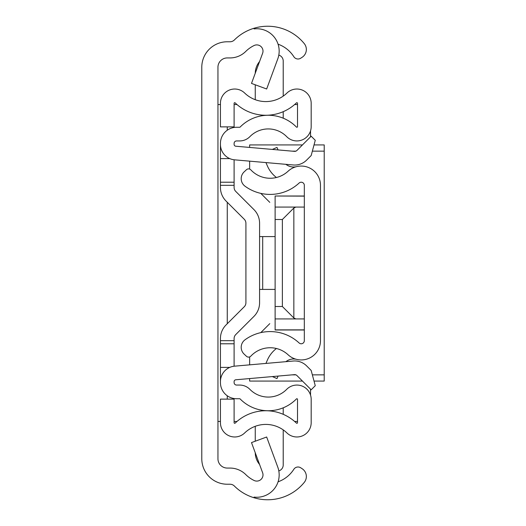 <?xml version="1.0" encoding="UTF-8"?>
<svg xmlns="http://www.w3.org/2000/svg" width="526" height="526" viewBox="0 0 526 526"><rect width="100%" height="100%" fill="white"/><g stroke="black" fill="none" stroke-linecap="round" stroke-linejoin="round"><path stroke-width="0.79" d="M278.057 44.184A31.073 31.073 0 0 1 293.751 56.578L293.85 56.729A4.971 4.971 0 0 0 300.727 58.202L302.102 57.314A9.323 9.323 0 0 0 304.252 43.592A47.228 47.228 0 0 0 254.071 28.24L254.071 28.91A22.368 22.368 0 0 1 277.781 58.859L266.662 88.999L251.5 83.41L262.619 53.264A6.213 6.213 0 0 0 254.071 45.532A31.073 31.073 0 0 0 245.767 51.423A22.368 22.368 0 0 1 230 57.932L227.265 57.932A9.323 9.323 0 0 0 217.948 67.249L217.948 458.751A9.323 9.323 0 0 0 227.265 468.068L230 468.068A22.368 22.368 0 0 1 245.767 474.577A31.073 31.073 0 0 0 254.071 480.468A6.213 6.213 0 0 0 262.619 472.736L251.5 442.59L266.662 437.001L277.781 467.141A22.368 22.368 0 0 1 254.071 497.09L254.071 497.76A47.228 47.228 0 0 1 234.379 486.037A6.213 6.213 0 0 0 230 484.229L227.265 484.229A25.478 25.478 0 0 1 201.787 458.751L201.787 67.249A25.478 25.478 0 0 1 227.265 41.771L230 41.771A6.213 6.213 0 0 0 234.379 39.963A47.228 47.228 0 0 1 254.071 28.24L254.071 28.91M254.071 497.09L254.071 497.76A47.228 47.228 0 0 0 304.252 482.408A9.323 9.323 0 0 0 302.102 468.686L300.727 467.798A4.971 4.971 0 0 0 293.85 469.271L293.751 469.422A31.073 31.073 0 0 1 278.057 481.816M201.787 283.507L201.787 242.493L201.787 283.507M217.948 421.464L220.433 421.464M220.433 104.536L217.948 104.536M297.512 421.464L294.632 421.464M236.983 421.464L234.103 421.464M234.103 104.536L236.983 104.536M294.632 104.536L297.512 104.536M310.537 130.882L310.537 136.852M310.537 389.148L310.537 395.118M250.843 356.128A26.412 26.412 0 0 1 288.11 354.794A19.265 19.265 0 0 0 320.479 340.677L320.479 185.323A19.265 19.265 0 0 0 288.11 171.206A26.412 26.412 0 0 1 250.843 169.872A3.11 3.11 0 0 0 246.451 169.72L244.156 171.864A9.323 9.323 0 0 0 245.017 186.204A42.567 42.567 0 0 0 299.103 183.048A3.11 3.11 0 0 1 304.324 185.323L304.324 340.677A3.11 3.11 0 0 1 299.103 342.952A42.567 42.567 0 0 0 245.017 339.796A9.323 9.323 0 0 0 244.156 354.136L246.451 356.28A3.11 3.11 0 0 0 250.843 356.128M278.063 149.917L276.985 147.418L272.35 149.417M276.426 177.499A29.108 29.108 0 0 1 267.386 165.927L265.939 162.58M285.914 164.329A12.427 12.427 0 0 0 296 166.781M278.063 376.083L276.985 378.582L272.35 376.583M285.914 361.671A12.427 12.427 0 0 1 296 359.219M265.939 363.42L267.386 360.073A29.108 29.108 0 0 1 276.426 348.501M234.103 159.786L234.103 187.453A5.595 5.595 0 0 0 235.74 191.411L253.94 209.604A19.265 19.265 0 0 1 259.581 223.228L259.581 302.772A19.265 19.265 0 0 1 253.94 316.396L235.74 334.589A5.595 5.595 0 0 0 234.103 338.547L234.103 366.214M259.581 281.64L259.581 302.772L259.581 281.64M234.103 185.323L220.433 185.323L220.433 187.453A19.265 19.265 0 0 0 226.075 201.077L244.274 219.276A5.595 5.595 0 0 1 245.912 223.228L245.912 302.772A5.595 5.595 0 0 1 244.274 306.724L226.075 324.923A19.265 19.265 0 0 0 220.433 338.547L220.433 382.58A16.155 16.155 0 0 0 236.588 398.734L239.672 398.734A0.625 0.625 0 0 1 240.119 398.925A39.463 39.463 0 0 0 296.447 398.925A0.625 0.625 0 0 1 297.512 399.359L297.512 422.68A0.625 0.625 0 0 1 296.46 423.128A44.118 44.118 0 0 0 235.155 423.128A0.625 0.625 0 0 1 234.103 422.68L234.103 399.122L220.433 399.122L220.433 422.68A14.294 14.294 0 0 0 244.656 432.964A30.449 30.449 0 0 1 286.959 432.964A14.294 14.294 0 0 0 311.182 422.68L311.182 399.359A14.294 14.294 0 0 0 286.69 389.345A25.787 25.787 0 0 1 249.876 389.345A14.294 14.294 0 0 0 239.672 385.065L236.588 385.065A2.485 2.485 0 0 1 234.103 382.58L234.103 381.633A1.867 1.867 0 0 1 235.806 379.779L294.468 374.643A3.11 3.11 0 0 1 296.934 375.544L311.175 389.786L315.265 385.703L311.175 370.449L306.605 365.879A16.779 16.779 0 0 0 293.278 361.027L234.616 366.162A15.537 15.537 0 0 0 220.433 381.633M220.433 144.367A15.537 15.537 0 0 0 234.616 159.838L293.278 164.973A16.779 16.779 0 0 0 306.605 160.121L311.175 155.551L315.265 140.297L311.175 136.214L296.934 150.456A3.11 3.11 0 0 1 294.468 151.356L235.806 146.221A1.867 1.867 0 0 1 234.103 144.367L234.103 143.42A2.485 2.485 0 0 1 236.588 140.935L239.672 140.935A14.294 14.294 0 0 0 249.876 136.655A25.787 25.787 0 0 1 286.69 136.655A14.294 14.294 0 0 0 311.182 126.641L311.182 103.32A14.294 14.294 0 0 0 286.959 93.036A30.449 30.449 0 0 1 244.656 93.036A14.294 14.294 0 0 0 220.433 103.32L220.433 126.878L234.103 126.878L234.103 103.32A0.625 0.625 0 0 1 235.155 102.872A44.118 44.118 0 0 0 296.46 102.872A0.625 0.625 0 0 1 297.512 103.32L297.512 126.641A0.625 0.625 0 0 1 296.447 127.075A39.463 39.463 0 0 0 240.119 127.075A0.625 0.625 0 0 1 239.672 127.266L236.588 127.266A16.155 16.155 0 0 0 220.433 143.42L220.433 185.323M235.74 334.589A5.595 5.595 0 0 0 234.103 338.547A5.595 5.595 0 0 1 235.74 334.589M235.74 191.411L253.94 209.604L235.74 191.411A5.595 5.595 0 0 1 234.103 187.453M244.274 306.724L226.075 324.923L244.274 306.724A5.595 5.595 0 0 0 245.912 302.772M244.274 219.276A5.595 5.595 0 0 1 245.912 223.228A5.595 5.595 0 0 0 244.274 219.276M229.75 367.398L220.433 367.398M229.75 158.602L220.433 158.602M234.103 182.213L220.433 182.213M234.103 343.787L220.433 343.787M283.218 111.676L283.218 118.192M278.806 55.092A6.213 6.213 0 0 1 283.218 61.036L283.218 96.113M255.255 73.239A18.64 18.64 0 0 1 259.568 61.535M255.255 99.697L255.255 84.791M283.218 407.808L283.218 414.324M278.806 470.908A6.213 6.213 0 0 0 283.218 464.964L283.218 429.887M255.255 441.209L255.255 426.303M259.568 464.465A18.64 18.64 0 0 1 255.255 452.761M259.581 289.412L262.691 289.412L262.691 236.588L259.581 236.588M262.691 236.588L275.118 236.588M275.118 289.412L262.691 289.412M314.022 381.074L324.213 381.074L324.213 144.926L314.022 144.926M302.463 144.926L249.64 144.926L249.64 147.431M249.64 378.569L249.64 381.074L302.463 381.074M249.64 169.076L249.64 161.153M260.797 193.377L269.792 202.365M269.792 323.635L260.797 332.623M249.64 356.924L249.64 364.847M304.324 329.868L275.118 329.868L275.118 196.007L304.324 196.132M304.324 207.073L275.118 207.073M275.118 219.5L282.37 219.5L293.843 208.026L293.843 317.974L295.829 318.927L275.118 318.927M295.829 207.073L293.843 208.026M293.843 317.974L282.37 306.5L275.118 306.5M304.324 318.927L295.829 318.927M227.265 399.122L227.265 395.776M227.265 323.733L227.265 202.267M227.265 130.224L227.265 126.878M234.103 340.677L220.433 340.677M292.061 151.146L295.895 151.146M312.359 151.146L324.213 151.146M324.213 374.854L312.359 374.854M295.895 374.854L292.061 374.854M282.37 306.5L282.37 219.5M304.324 196.007L275.118 196.007M304.324 329.993L275.118 329.993"/></g></svg>
